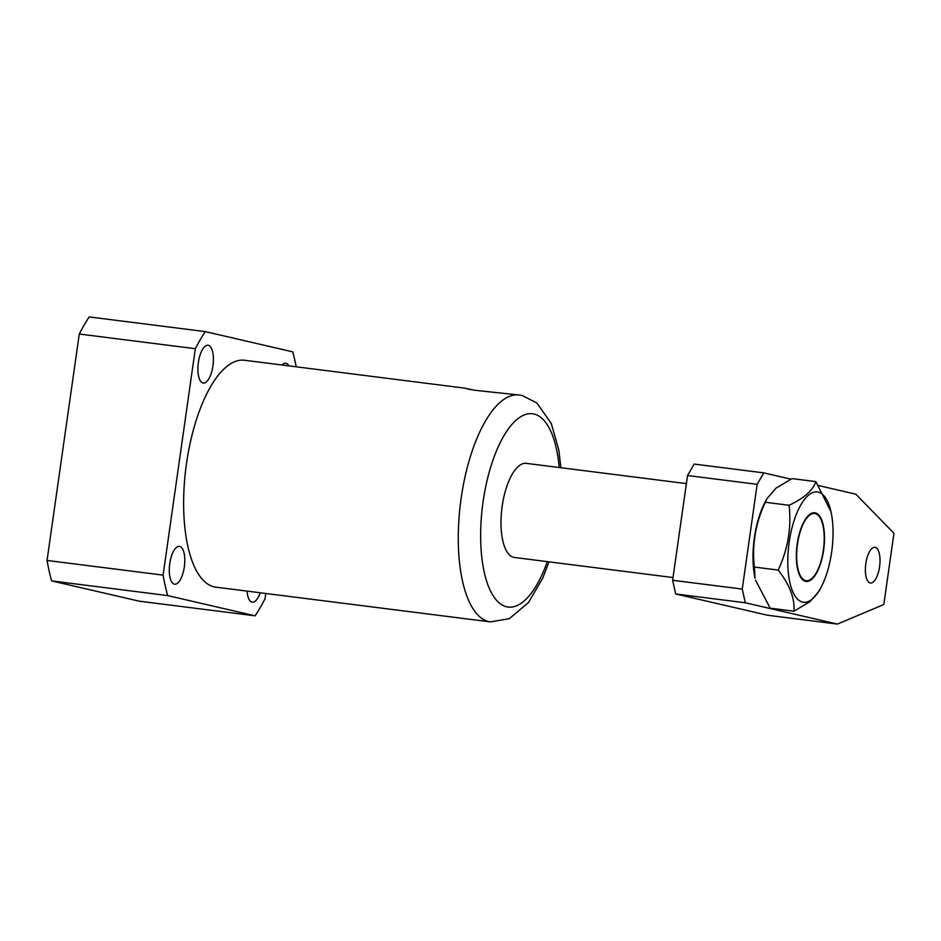 <?xml version="1.0" encoding="UTF-8"?>
<svg xmlns="http://www.w3.org/2000/svg" width="941" height="941" viewBox="0 0 941 941"><rect width="100%" height="100%" fill="white"/><g stroke="black" fill="none" stroke-linecap="round" stroke-linejoin="round"><path stroke-width="1.41" d="M816.141 513.151A34.594 13.503 -82.8 0 1 823.293 552.379A34.594 13.503 -82.8 0 1 804.696 581.044A34.594 13.503 -82.8 0 1 802.932 579.962A34.594 13.503 -82.8 0 1 797.027 545.404A34.594 13.503 -82.8 0 1 811.342 513.421A34.594 13.503 -82.8 0 1 816.141 513.151M766.703 499.001L764.515 503.282A55.59 21.702 97.2 0 0 755.058 578.115L754.376 567.058C751.871 544.757 755.517 523.149 765.292 502.259L766.703 499.001L775.819 488.308L792.028 478.593L815.835 481.604C813.071 490.249 804.167 498.142 789.099 505.27C791.581 527.713 787.935 549.309 778.183 570.07C789.57 584.526 794.839 598.241 794.004 611.203L770.185 608.192L755.482 580.021M819.611 492.543A55.59 21.702 97.2 0 0 789.734 538.617A55.59 21.702 97.2 0 0 801.226 601.664A55.59 21.702 97.2 0 0 821.505 586.514A55.59 21.702 97.2 0 0 830.974 511.681A55.59 21.702 97.2 0 0 819.611 492.543M830.974 511.681L815.835 481.604M789.099 505.27L765.292 502.259M778.183 570.07L754.376 567.058M794.004 611.203L810.166 601.522L819.329 590.795L821.505 586.514M463.631 388.01L244.531 360.262A114.355 44.65 97.2 0 0 186.177 465.854A114.355 44.65 97.2 0 0 214.078 586.843A114.355 44.65 97.2 0 0 215.83 587.16L490.484 621.895A114.355 44.65 -82.8 0 1 488.732 621.589A114.355 44.65 -82.8 0 1 460.819 500.588A114.355 44.65 -82.8 0 1 519.173 394.997L474.876 390.292L465.101 388.257L470.618 389.668M463.866 387.998L465.101 388.257M526.984 463.478A47.438 18.526 97.2 0 0 526.254 463.348A47.438 18.526 97.2 0 0 502.047 507.14A47.438 18.526 97.2 0 0 513.621 557.331A47.438 18.526 97.2 0 0 514.351 557.46L673.027 577.539M174.356 584.138A19.055 7.446 97.2 0 0 174.638 584.196A19.055 7.446 97.2 0 0 184.365 566.588A19.055 7.446 97.2 0 0 179.719 546.427A19.055 7.446 97.2 0 0 179.425 546.38A19.055 7.446 97.2 0 0 169.698 563.977A19.055 7.446 97.2 0 0 174.356 584.138M202.974 383.011A19.055 7.446 97.2 0 0 203.268 383.058A19.055 7.446 97.2 0 0 212.995 365.461A19.055 7.446 97.2 0 0 208.337 345.3A19.055 7.446 97.2 0 0 208.055 345.241A19.055 7.446 97.2 0 0 198.328 362.838A19.055 7.446 97.2 0 0 202.974 383.011M288.911 365.873A19.055 7.446 97.2 0 0 286.017 363.273A19.055 7.446 97.2 0 0 285.723 363.226A19.055 7.446 97.2 0 0 281.982 365.002M247.048 591.101A19.055 7.446 97.2 0 0 252.023 602.122A19.055 7.446 97.2 0 0 252.317 602.169A19.055 7.446 97.2 0 0 260.175 592.771M428.308 383.505L429.461 383.657M296.239 366.802A175.767 68.634 97.2 0 0 292.686 351.84L205.244 331.597L89.195 316.917A175.767 68.634 -82.8 0 0 79.279 334.02L195.328 348.699L163.099 575.127A175.767 68.634 97.2 0 0 167.674 595.582L255.117 615.826A175.767 68.634 97.2 0 0 265.044 598.723L265.797 593.477M205.244 331.597A175.767 68.634 97.2 0 0 195.328 348.699M79.279 334.02L47.05 560.448L163.099 575.127M255.117 615.826L139.068 601.146L51.626 580.903L167.674 595.582M51.626 580.903A175.767 68.634 -82.8 0 1 47.05 560.448M875.236 547.368A17.997 7.034 97.2 0 0 874.954 547.321A17.997 7.034 97.2 0 0 865.767 563.941A17.997 7.034 97.2 0 0 870.166 582.985A17.997 7.034 97.2 0 0 870.437 583.032A17.997 7.034 97.2 0 0 879.623 566.411A17.997 7.034 97.2 0 0 875.236 547.368M790.899 479.145L763.81 472.876L757.164 484.321L742.261 589.078L745.331 602.781L837.361 624.083L883.811 604.534L893.95 533.3L855.851 494.19L818.799 485.615M745.331 602.781L675.697 593.971L767.738 615.273L837.361 624.083M675.697 593.971L672.627 580.279L742.261 589.078M757.164 484.321L687.542 475.523L672.627 580.279M687.542 475.523L694.187 464.078L763.81 472.876M815.188 513.574A33.888 13.233 97.2 0 0 797.474 544.11A33.888 13.233 97.2 0 0 805.649 580.621A33.888 13.233 97.2 0 0 812.142 578.245A33.888 13.233 97.2 0 0 823.54 548.756A33.888 13.233 97.2 0 0 819.834 517.362A33.888 13.233 97.2 0 0 815.188 513.574M559.213 467.512A97.417 38.04 97.2 0 0 534.018 414.028A97.417 38.04 97.2 0 0 483.086 501.788A97.417 38.04 97.2 0 0 506.587 606.78A97.417 38.04 97.2 0 0 547.309 561.636M519.173 394.997L522.361 395.573L536.899 403.019L551.25 423.426L558.801 449.904L560.907 467.724M490.484 621.895L509.34 618.684L528.454 602.558L542.781 578.021L549.003 561.848M686.389 483.603L526.254 463.348"/></g></svg>
